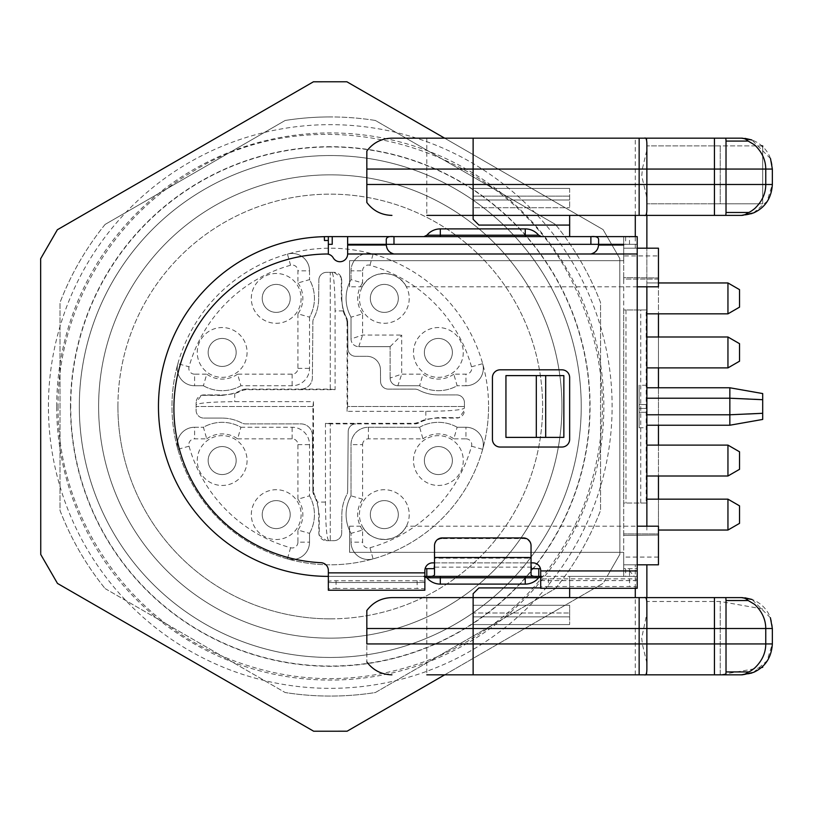 <?xml version="1.0" encoding="UTF-8"?>
<svg xmlns="http://www.w3.org/2000/svg" width="813" height="813" viewBox="0 0 813 813"><rect width="100%" height="100%" fill="white"/><g stroke="black" fill="none" stroke-linecap="round" stroke-linejoin="round"><path stroke-width="0.61" stroke-dasharray="4.07 3.05" d="M98.617 406.5A231.654 231.654 0 0 1 446.103 205.882A231.654 231.654 0 0 1 446.103 607.118A231.654 231.654 0 0 1 98.617 406.5A231.654 231.654 0 0 1 330.271 174.846A231.654 231.654 0 0 1 561.925 406.5A231.654 231.654 0 0 1 330.271 638.154A231.654 231.654 0 0 1 98.617 406.5M328.34 582.484L328.34 581.437A7.724 0.671 0 0 1 336.064 580.767L417.14 580.767A7.724 0.671 0 0 1 424.864 581.437L424.864 582.484L328.34 582.515L328.34 576.387L607.138 576.387L619.892 554.283L603.185 583.246L607.138 576.387L623.703 576.387L623.703 503.023L646.203 503.023L646.203 309.977L623.703 309.977L623.703 503.023L623.703 236.613L393.045 236.613M444.62 138.169L603.063 229.571L619.791 258.524L619.892 554.283L619.791 258.524L607.138 236.613L603.063 229.571L346.877 81.778L313.442 81.788L57.357 229.754L40.65 258.717L40.752 554.476L57.479 583.429L313.666 731.222L347.1 731.212L603.185 583.246L444.67 674.831M637.219 580.553L540.696 580.553L540.696 579.506A7.724 0.671 0 0 1 548.419 578.836L629.496 578.836A7.724 0.671 0 0 1 637.219 579.506L637.219 236.613L623.703 236.613L623.703 260.658L623.703 236.613L623.703 255.922L658.449 255.922L658.449 279.093L623.703 279.093L623.703 309.977L646.203 309.977M658.449 499.162L658.449 564.801L658.449 533.907L623.703 533.907L658.449 533.907L658.449 279.093L623.703 279.093L623.703 277.629L658.449 277.934L623.703 277.629L623.703 255.922M646.203 503.023L623.703 503.023L623.703 535.371L658.449 535.066L623.703 535.371L623.703 564.801L658.449 564.801L646.874 564.801L646.874 674.831L646.874 597.616L741.466 597.616A30.884 30.884 0 0 1 772.35 628.5L772.35 643.947A30.884 30.884 0 0 1 741.466 674.831L646.874 674.831L646.874 597.616L391.927 597.616M569.649 588.307L569.649 576.387L623.703 576.387L623.703 568.663L637.219 568.663L623.703 568.663L623.703 576.376L625.634 576.387L625.634 568.663L623.703 568.653L623.703 576.387L623.703 564.801L637.219 564.801M324.448 240.526L326.013 240.496M326.267 240.496L328.34 240.475L328.34 254.215A7.724 7.724 0 0 0 326.46 254.002A154.44 154.44 0 0 0 173.931 405.687A154.44 154.44 0 0 0 320.983 562.698A7.724 7.724 0 0 1 328.34 570.411L328.34 576.387L424.864 576.387L424.864 582.515L328.34 582.515M505.94 375.616L563.856 375.616L563.856 437.384L505.94 437.384M569.649 377.547L569.649 439.315A7.724 7.724 0 0 1 561.925 447.038L500.158 447.038A7.724 7.724 0 0 1 492.434 439.315L492.434 377.547A7.724 7.724 0 0 1 500.158 369.824L561.925 369.824A7.724 7.724 0 0 1 569.649 377.547M729.85 387.771L729.85 398.218L646.874 398.218L646.874 387.771L646.874 425.229L646.874 398.218M748.377 413.98L729.85 414.782L729.85 398.218L732.94 398.35M729.85 425.229L729.85 414.782L646.874 414.782M759.881 399.559L762.696 399.701L762.696 419.437M748.336 399.02L754.118 399.285M762.696 393.563L762.696 399.701M658.449 530.046L727.95 530.046L727.95 499.162L727.95 530.046L727.95 499.162L646.874 499.162L646.874 530.046L646.874 499.162M727.95 530.046L739.535 523.359L739.535 505.849L739.535 523.359L739.535 505.849L727.95 499.162M646.874 476.001L727.95 476.001L727.95 445.107L727.95 476.001L727.95 445.107L646.874 445.107L646.874 476.001L646.874 445.107M727.95 476.001L739.535 469.314L739.535 451.794L739.535 469.314L739.535 451.794L727.95 445.107M646.874 367.893L727.95 367.893L727.95 336.999L727.95 367.893L727.95 336.999L646.874 336.999L646.874 367.893L646.874 336.999M727.95 367.893L739.535 361.206L739.535 343.686L739.535 361.206L739.535 343.686L727.95 336.999M646.874 313.838L727.95 313.838L727.95 282.954L727.95 313.838L727.95 282.954L646.874 282.954L646.874 313.838L646.874 282.954L646.874 313.838L646.874 282.954L658.449 282.954M727.95 313.838L739.535 307.151L739.535 289.641L739.535 307.151L739.535 289.641L727.95 282.954M569.649 215.384L473.125 215.384L569.649 215.384L569.649 236.613L623.703 236.613L569.649 236.613M646.874 408.431L646.874 412.293L646.874 408.431L639.15 408.431L639.15 404.569L639.15 412.293L639.15 408.431L646.874 408.431L639.15 408.431M761.344 667.585L720.227 674.831L720.227 601.478L720.227 674.831L426.795 674.831L646.874 674.831L646.874 662.951L646.874 674.831L473.125 674.831L473.125 597.616L473.125 628.5L366.836 628.5L366.836 610.543L366.836 661.914L366.836 643.947L473.125 643.947L473.125 628.5M646.874 385.26L646.874 427.74L646.874 385.26L639.15 385.26L639.15 427.74L639.15 385.26M658.449 564.801L658.449 526.194L646.874 526.194L646.874 248.199L646.874 286.806L658.449 286.806L658.449 248.199L623.703 248.199L646.874 248.199L646.874 138.169L646.874 150.049L642.514 168.24L641.721 176.035L646.345 195.252L646.874 203.799L646.874 150.049M646.874 199.642L646.874 215.384L473.125 215.384L473.125 169.053L366.836 169.053L366.836 202.457L366.836 184.5L473.125 184.5M646.874 404.569L639.15 404.569L646.874 404.569M646.874 412.293L639.15 412.293L646.874 412.293M635.288 588.307L635.288 564.801L646.874 564.801L623.703 564.801L623.703 576.387L569.649 576.387L569.649 597.616M569.649 225.089L478.918 225.089L473.125 219.297L473.125 169.053M426.795 597.616L426.795 674.831L473.125 674.831L473.125 593.703L478.918 587.911L540.696 587.911M770.399 617.728L751.984 599.466M646.874 602.961L646.874 669.485M473.125 597.616L473.125 643.947M473.125 616.864L473.125 624.587L473.125 613.002L473.125 616.864L569.649 616.864L569.649 605.279L569.649 624.587L569.649 616.864L473.125 616.864M473.125 613.002L473.125 605.279L473.125 613.002L569.649 613.002L473.125 613.002M753.458 672.402L767.015 660.867L772.35 643.947M473.125 605.279L569.649 605.279L473.125 605.279M569.649 188.413L569.649 207.722L569.649 188.413L473.125 188.413L473.125 196.136L473.125 188.413L569.649 188.413M473.125 196.136L473.125 207.722L569.649 207.722L473.125 207.722L473.125 196.136L569.649 196.136L473.125 196.136M646.874 138.169L741.466 138.169A30.884 30.884 0 0 1 772.35 169.053L772.35 184.5A30.884 30.884 0 0 1 741.466 215.384L646.874 215.384L646.874 138.169L391.927 138.169M770.511 158.586L751.944 139.999M753.488 212.935L767.025 201.4L772.35 184.5M426.795 138.169L426.795 215.384L473.125 215.384L426.795 215.384L473.125 215.384L473.125 138.169L473.125 215.384M646.874 143.515L646.874 210.039M762.696 146.828L762.696 203.799L720.227 203.799L762.696 203.799L762.696 145.883L646.874 145.883L720.227 145.883L720.227 203.799L646.874 203.799L720.227 203.799L720.227 145.883L761.618 145.883M762.696 667.351L762.696 666.375M646.874 662.951L642.514 644.76L641.691 638.154L646.874 613.358M473.125 624.587L569.649 624.587L473.125 624.587M658.449 255.922L658.449 313.838M658.449 336.999L658.449 367.893M658.449 387.771L658.449 425.229M658.449 445.107L658.449 476.001M440.311 576.387L541.631 576.387L440.311 576.387L440.311 577.789L538.653 577.789M440.311 236.613L541.631 236.613L440.311 236.613L440.311 228.9M623.703 576.387L637.219 576.387L629.496 576.387L637.219 576.387L634.313 576.387L629.496 570.929L629.496 568.663L629.496 576.387L623.703 576.387L629.496 576.387L629.496 568.663L629.496 576.387M637.219 568.663L637.219 576.387L637.219 568.663M442.242 538.592A7.724 7.693 180 0 0 434.518 546.285L434.518 558.165L531.041 558.165L531.041 546.285A7.724 7.693 180 0 0 523.318 538.592L442.242 538.592L442.242 537.921M434.518 546.285L434.518 545.614M531.041 546.285L531.041 545.614M531.041 558.165L531.041 574.567M434.518 558.165L434.518 574.567M434.101 568.663L426.795 568.663M424.864 576.387L424.864 570.594A7.724 7.724 0 0 1 432.587 562.87L532.972 562.87A7.724 7.724 0 0 1 540.696 570.594L540.696 576.387L634.313 576.387M332.202 244.337L332.222 236.613L332.202 244.337L328.34 244.337M347.629 236.613L347.629 244.337L386.277 244.337L386.256 240.028M336.064 588.46L417.14 588.46A7.724 0.671 180 0 1 424.864 589.13L424.864 590.177L328.34 590.177L328.34 589.13A7.724 0.671 180 0 1 336.064 588.46L336.064 580.767M328.34 581.437L328.34 589.13M548.419 586.529L629.496 586.529A7.724 0.671 180 0 1 637.219 587.199L637.219 588.246L540.696 588.246L540.696 587.199A7.724 0.671 180 0 1 548.419 586.529L548.419 578.836M540.696 579.506L540.696 587.199M540.696 580.553L540.696 576.387M637.219 579.506L637.219 587.199M434.518 562.87L531.041 562.87M424.864 581.437L424.864 589.13M637.219 244.337L623.703 244.337L637.219 244.337L629.496 244.337L637.219 244.337L637.219 236.613L629.496 236.613L637.219 236.613L637.219 244.337M598.612 243.646L598.581 244.337L629.496 244.337L623.703 244.337L625.634 244.337L625.634 236.613L623.703 236.624L629.496 236.613L623.703 236.613M598.612 244.337L386.256 244.337L386.256 243.646M386.348 245.028C386.642 250.119 389.193 253.107 393.98 253.991L590.888 253.991C595.685 253.087 598.236 250.099 598.52 245.028M347.649 245.028L347.649 253.991A7.724 7.724 0 0 1 333.239 257.863A7.724 7.724 0 0 0 328.34 254.215M347.649 236.613L328.31 236.613M324.357 236.664A169.887 169.887 0 0 0 158.474 408.492A169.887 169.887 0 0 0 328.34 576.387M70.467 406.5A259.804 259.804 0 0 0 330.271 666.304A259.804 259.804 0 0 0 590.075 406.5A259.804 259.804 0 0 0 330.271 146.696A259.804 259.804 0 0 0 70.467 406.5M48.424 406.602A281.847 281.847 0 0 1 471.113 162.366A281.847 281.847 0 0 1 471.276 650.542A281.847 281.847 0 0 1 48.424 406.602M56.697 406.591A273.575 273.575 0 0 1 466.977 169.531A273.575 273.575 0 0 1 467.14 643.378A273.575 273.575 0 0 1 56.697 406.591M637.219 286.806L406.368 286.806A24.898 24.898 0 0 0 362.283 286.806L349.58 286.806L349.58 260.658L349.58 286.806M349.58 260.658L623.703 260.658L349.58 260.658M658.449 248.199L637.219 248.199M635.288 564.801L623.703 564.801L623.703 552.342L349.58 552.342L349.58 526.194L349.58 552.342L623.703 552.342L623.703 568.663M406.368 286.806C398.248 269.347 370.454 269.276 362.283 286.806M349.58 526.194L362.283 526.194C370.403 543.653 398.197 543.724 406.368 526.194L637.219 526.194M623.703 245.028L623.703 244.337M531.458 568.663L538.765 568.663M531.458 567.118L434.101 567.118M362.283 526.194A24.898 24.898 0 0 0 406.368 526.194M117.915 406.5A212.356 212.356 0 0 0 330.271 618.856A212.356 212.356 0 0 0 542.627 406.5A212.356 212.356 0 0 0 330.271 194.144A212.356 212.356 0 0 0 117.915 406.5M488.572 406.5A158.301 158.301 0 0 1 330.271 564.801A158.301 158.301 0 0 1 171.97 406.5A158.301 158.301 0 0 1 330.271 248.199A158.301 158.301 0 0 1 488.572 406.5M105.111 224.418A289.57 289.57 0 0 0 60.01 302.538A289.57 289.57 0 0 1 105.111 224.418L285.17 120.466A289.57 289.57 0 0 1 330.271 116.93A289.57 289.57 0 0 0 285.17 120.466L105.111 224.418M60.01 510.462A289.57 289.57 0 0 0 105.111 588.582A289.57 289.57 0 0 1 60.01 510.462L60.01 302.538L60.01 510.462M555.431 588.582A289.57 289.57 0 0 0 600.543 510.462A289.57 289.57 0 0 1 555.431 588.582L375.372 692.534A289.57 289.57 0 0 1 285.17 692.534A289.57 289.57 0 0 0 375.372 692.534L555.431 588.582M600.543 302.538A289.57 289.57 0 0 0 555.431 224.418A289.57 289.57 0 0 1 600.543 302.538L600.543 510.462L600.543 302.538M375.372 120.466A289.57 289.57 0 0 0 330.271 116.93A289.57 289.57 0 0 1 375.372 120.466L555.431 224.418L375.372 120.466M105.111 588.582L285.17 692.534L105.111 588.582M330.271 155.537A250.963 250.963 0 0 1 547.606 531.976A250.963 250.963 0 0 1 112.936 531.976A250.963 250.963 0 0 1 330.271 155.537A250.963 250.963 0 0 1 581.234 406.5A250.963 250.963 0 0 1 330.271 657.463A250.963 250.963 0 0 0 547.606 281.024A250.963 250.963 0 0 0 112.936 281.024A250.963 250.963 0 0 0 330.271 657.463A250.963 250.963 0 0 1 79.308 406.5A250.963 250.963 0 0 1 330.271 155.537A250.963 250.963 0 0 1 581.234 406.5A250.963 250.963 0 0 1 330.271 657.463A250.963 250.963 0 0 1 79.308 406.5A250.963 250.963 0 0 1 330.271 155.537M330.271 618.856A212.356 212.356 0 0 1 146.37 300.322A212.356 212.356 0 0 1 514.172 300.322A212.356 212.356 0 0 1 330.271 618.856M330.271 638.154A231.654 231.654 0 0 0 530.889 290.668A231.654 231.654 0 0 0 129.653 290.668A231.654 231.654 0 0 0 330.271 638.154M290.211 298.391A13.994 13.994 0 0 1 269.225 310.515A13.994 13.994 0 0 1 269.225 286.278A13.994 13.994 0 0 1 290.211 298.391A13.994 13.994 0 0 1 269.225 310.515A13.994 13.994 0 0 1 269.225 286.278A13.994 13.994 0 0 1 290.211 298.391M236.166 352.446A13.994 13.994 0 0 1 215.171 364.57A13.994 13.994 0 0 1 215.171 340.322A13.994 13.994 0 0 1 236.166 352.446A13.994 13.994 0 0 1 215.171 364.57A13.994 13.994 0 0 1 215.171 340.322A13.994 13.994 0 0 1 236.166 352.446M452.374 352.446A13.994 13.994 0 0 1 431.378 364.57A13.994 13.994 0 0 1 431.378 340.322A13.994 13.994 0 0 1 452.374 352.446A13.994 13.994 0 0 1 431.378 364.57A13.994 13.994 0 0 1 431.378 340.322A13.994 13.994 0 0 1 452.374 352.446M398.319 298.391A13.994 13.994 0 0 1 377.323 310.515A13.994 13.994 0 0 1 377.323 286.278A13.994 13.994 0 0 1 398.319 298.391A13.994 13.994 0 0 1 377.323 310.515A13.994 13.994 0 0 1 377.323 286.278A13.994 13.994 0 0 1 398.319 298.391M398.319 514.609A13.994 13.994 0 0 1 377.323 526.722A13.994 13.994 0 0 1 377.323 502.485A13.994 13.994 0 0 1 398.319 514.609A13.994 13.994 0 0 1 377.323 526.722A13.994 13.994 0 0 1 377.323 502.485A13.994 13.994 0 0 1 398.319 514.609M452.374 460.554A13.994 13.994 0 0 1 431.378 472.678A13.994 13.994 0 0 1 431.378 448.43A13.994 13.994 0 0 1 452.374 460.554A13.994 13.994 0 0 1 431.378 472.678A13.994 13.994 0 0 1 431.378 448.43A13.994 13.994 0 0 1 452.374 460.554M236.166 460.554A13.994 13.994 0 0 1 215.171 472.678A13.994 13.994 0 0 1 215.171 448.43A13.994 13.994 0 0 1 236.166 460.554A13.994 13.994 0 0 1 215.171 472.678A13.994 13.994 0 0 1 215.171 448.43A13.994 13.994 0 0 1 236.166 460.554M290.211 514.609A13.994 13.994 0 0 1 269.225 526.722A13.994 13.994 0 0 1 269.225 502.485A13.994 13.994 0 0 1 290.211 514.609A13.994 13.994 0 0 1 269.225 526.722A13.994 13.994 0 0 1 269.225 502.485A13.994 13.994 0 0 1 290.211 514.609M301.125 298.391A24.898 24.898 0 0 1 263.768 319.956A24.898 24.898 0 0 1 263.768 276.827A24.898 24.898 0 0 1 301.125 298.391A24.898 24.898 0 0 1 263.768 319.956A24.898 24.898 0 0 1 263.768 276.827A24.898 24.898 0 0 1 301.125 298.391M247.071 352.446A24.898 24.898 0 0 1 209.713 374.01A24.898 24.898 0 0 1 209.713 330.881A24.898 24.898 0 0 1 247.071 352.446A24.898 24.898 0 0 1 209.713 374.01A24.898 24.898 0 0 1 209.713 330.881A24.898 24.898 0 0 1 247.071 352.446M463.278 352.446A24.898 24.898 0 0 1 425.931 374.01A24.898 24.898 0 0 1 425.931 330.881A24.898 24.898 0 0 1 463.278 352.446A24.898 24.898 0 0 1 425.931 374.01A24.898 24.898 0 0 1 425.931 330.881A24.898 24.898 0 0 1 463.278 352.446M409.224 298.391A24.898 24.898 0 0 1 371.876 319.956A24.898 24.898 0 0 1 371.876 276.827A24.898 24.898 0 0 1 409.224 298.391A24.898 24.898 0 0 1 371.876 319.956A24.898 24.898 0 0 1 371.876 276.827A24.898 24.898 0 0 1 409.224 298.391M409.224 514.609A24.898 24.898 0 0 1 371.876 536.174A24.898 24.898 0 0 1 371.876 493.044A24.898 24.898 0 0 1 409.224 514.609A24.898 24.898 0 0 1 371.876 536.174A24.898 24.898 0 0 1 371.876 493.044A24.898 24.898 0 0 1 409.224 514.609M463.278 460.554A24.898 24.898 0 0 1 425.931 482.119A24.898 24.898 0 0 1 425.931 438.99A24.898 24.898 0 0 1 463.278 460.554A24.898 24.898 0 0 1 425.931 482.119A24.898 24.898 0 0 1 425.931 438.99A24.898 24.898 0 0 1 463.278 460.554M247.071 460.554A24.898 24.898 0 0 1 209.713 482.119A24.898 24.898 0 0 1 209.713 438.99A24.898 24.898 0 0 1 247.071 460.554A24.898 24.898 0 0 1 209.713 482.119A24.898 24.898 0 0 1 209.713 438.99A24.898 24.898 0 0 1 247.071 460.554M301.125 514.609A24.898 24.898 0 0 1 263.768 536.174A24.898 24.898 0 0 1 263.768 493.044A24.898 24.898 0 0 1 301.125 514.609A24.898 24.898 0 0 1 263.768 536.174A24.898 24.898 0 0 1 263.768 493.044A24.898 24.898 0 0 1 301.125 514.609M347.649 406.5L347.649 321.796L347.09 321.938L347.09 411.327L347.598 406.5L464.436 406.5L347.598 406.5M313.452 491.062L313.452 401.673L234.713 401.673C211.309 401.866 198.443 402.933 196.106 404.884L196.106 406.5L312.944 406.5L312.893 491.204L313.452 491.062L314.336 494.65A43.028 43.028 0 0 1 317.375 502.058L319.224 514.609L319.255 535.432L326.572 540.665L330.271 540.665L330.271 423.827L330.271 540.665L333.97 540.665A7.724 7.724 0 0 0 341.694 533.013A7.724 7.724 0 0 1 333.97 540.665L326.572 540.665A7.724 7.724 0 0 1 318.848 533.013L318.686 514.609A42.469 42.469 0 0 0 313.767 494.761L312.893 491.204M347.09 321.938L346.206 318.35A43.028 43.028 0 0 1 343.167 310.942L341.318 298.391L341.287 277.568L333.97 272.335L331.887 272.335C333.838 274.662 334.905 287.538 335.098 310.942L335.098 389.681L245.536 389.681L241.949 390.565A43.028 43.028 0 0 1 234.713 393.553L221.99 395.453L221.99 394.915L203.829 394.915A7.724 7.724 0 0 0 196.106 402.638L196.106 404.884M464.436 408.116L464.436 402.638A7.724 7.724 0 0 0 456.713 394.915L438.38 394.915A42.469 42.469 0 0 1 418.573 390.016A7.724 7.724 0 0 0 414.976 389.122L388.289 389.122A7.724 7.724 0 0 1 380.565 381.47L380.464 369.824A13.516 13.516 0 0 0 366.948 356.307L355.627 356.307A7.724 7.724 0 0 1 347.913 348.655L347.669 321.785L347.913 348.655A7.724 7.724 0 0 0 355.627 356.307L366.948 356.307A13.516 13.516 0 0 1 380.464 369.824L380.565 381.47A7.724 7.724 0 0 0 388.289 389.122L414.976 389.122A7.724 7.724 0 0 1 418.573 390.016A42.469 42.469 0 0 0 438.38 394.915L456.713 394.915A7.724 7.724 0 0 1 464.436 402.638L464.436 408.116C462.109 410.067 449.233 411.134 425.829 411.327L347.09 411.327M328.655 540.665C326.714 538.338 325.637 525.462 325.444 502.058L325.444 423.319L414.833 423.319L418.421 422.435A43.028 43.028 0 0 1 425.829 419.396L438.38 417.547L459.142 417.689L464.436 410.362A7.724 7.724 0 0 1 456.713 418.085L459.142 417.689M312.944 406.5L313.452 401.673M312.893 406.5L196.106 406.5L196.106 410.362A7.724 7.724 0 0 0 203.829 418.085A7.724 7.724 0 0 1 196.106 410.362L196.106 402.638L201.4 395.311L221.99 395.453M201.4 395.311L221.99 394.915A42.469 42.469 0 0 0 241.796 390.016A42.469 42.469 0 0 1 221.99 394.915L203.829 394.915M245.394 389.122A7.724 7.724 0 0 0 241.796 390.016L245.394 389.122L330.271 389.122L330.271 272.335L326.572 272.335A7.724 7.724 0 0 0 318.848 279.987A7.724 7.724 0 0 1 326.572 272.335L333.97 272.335A7.724 7.724 0 0 1 341.694 279.987L341.856 298.391A42.469 42.469 0 0 0 346.775 318.239L347.649 321.796A7.724 7.724 0 0 0 346.775 318.239A7.724 7.724 0 0 1 347.669 321.785M331.887 272.335L330.271 272.335L330.271 389.122M330.271 389.173L335.098 389.681M318.686 298.391A42.469 42.469 0 0 1 313.767 318.239A7.724 7.724 0 0 0 312.873 321.785A7.724 7.724 0 0 1 313.767 318.239A42.469 42.469 0 0 0 318.686 298.391L318.848 279.987L318.686 298.391M300.8 389.122A11.585 11.585 0 0 0 312.385 377.649L312.873 321.785L312.385 377.649A11.585 11.585 0 0 1 300.8 389.122M341.287 277.568L341.694 279.987M438.38 417.547L438.38 418.085A42.469 42.469 0 0 0 418.573 422.984L414.976 423.878L330.271 423.878M330.271 423.827L325.444 423.319M341.856 514.609A42.469 42.469 0 0 1 346.775 494.761A7.724 7.724 0 0 0 347.669 491.215A7.724 7.724 0 0 1 346.775 494.761A42.469 42.469 0 0 0 341.856 514.609L341.694 533.013L341.856 514.609M355.921 423.878A7.724 7.724 0 0 0 348.198 431.53L347.669 491.215L348.198 431.53A7.724 7.724 0 0 1 355.921 423.878M319.255 535.432L318.848 533.013M312.873 491.215A7.724 7.724 0 0 0 313.767 494.761A7.724 7.724 0 0 1 312.873 491.215L312.385 435.351A11.585 11.585 0 0 0 300.8 423.878L245.394 423.878A7.724 7.724 0 0 1 241.796 422.984A42.469 42.469 0 0 0 221.99 418.085A42.469 42.469 0 0 1 241.796 422.984A7.724 7.724 0 0 0 245.394 423.878L300.8 423.878A11.585 11.585 0 0 1 312.385 435.351L312.873 491.215M221.99 418.085L203.829 418.085L221.99 418.085M465.94 438.837A5.793 5.793 0 0 1 471.52 446.195A146.716 146.716 0 0 1 369.966 547.749A5.793 5.793 0 0 1 362.608 542.169L362.608 530.035L351.023 533.369A38.221 38.221 0 0 1 351.023 495.839L351.023 444.63A17.378 17.378 0 0 1 368.401 427.252L419.61 427.252A38.221 38.221 0 0 1 457.14 427.252L465.94 427.252A17.378 17.378 0 0 1 482.668 449.325A17.378 17.378 0 0 0 465.94 427.252L457.14 427.252L453.806 438.837L465.94 438.837L465.94 427.252M362.608 444.63A5.793 5.793 0 0 1 368.401 438.837L422.953 438.837L419.61 427.252L368.401 427.252A17.378 17.378 0 0 0 351.023 444.63L351.023 495.839L362.608 499.182L362.608 444.63L351.023 444.63M362.608 270.831A5.793 5.793 0 0 1 369.966 265.251A146.716 146.716 0 0 1 471.52 366.805A5.793 5.793 0 0 1 465.94 374.163L453.806 374.163L457.14 385.748A38.221 38.221 0 0 1 419.61 385.748L397.842 385.748L401.703 374.163L401.703 335.068L390.118 346.653L358.746 346.653L362.608 335.068L362.608 313.818L351.023 317.161A38.221 38.221 0 0 1 351.023 279.631L351.023 270.831A17.378 17.378 0 0 1 373.096 254.103A17.378 17.378 0 0 0 351.023 270.831L351.023 279.631L362.608 282.965L362.608 270.831L351.023 270.831M465.94 385.748L457.14 385.748L465.94 385.748A17.378 17.378 0 0 0 482.668 363.675A17.378 17.378 0 0 1 465.94 385.748L465.94 374.163M453.806 374.163A26.636 26.636 0 0 1 422.953 374.163L419.61 385.748A38.221 38.221 0 0 0 457.14 385.748M390.118 378.025L390.118 346.653L390.118 378.025A7.724 7.724 0 0 0 397.842 385.748A7.724 7.724 0 0 1 390.118 378.025L401.703 374.163L422.953 374.163M351.023 338.93L351.023 317.161L351.023 338.93A7.724 7.724 0 0 0 358.746 346.653A7.724 7.724 0 0 1 351.023 338.93L362.608 335.068L401.703 335.068M194.602 374.163A5.793 5.793 0 0 1 189.033 366.805A146.716 146.716 0 0 1 290.576 265.251A5.793 5.793 0 0 1 297.934 270.831L297.934 282.965L309.519 279.631A38.221 38.221 0 0 1 309.519 317.161L309.519 368.37A17.378 17.378 0 0 1 292.141 385.748L240.933 385.748A38.221 38.221 0 0 1 203.402 385.748L194.602 385.748A17.378 17.378 0 0 1 177.874 363.675A17.378 17.378 0 0 0 194.602 385.748L203.402 385.748L206.736 374.163L194.602 374.163L194.602 385.748M309.519 270.831L309.519 279.631L309.519 270.831A17.378 17.378 0 0 0 287.446 254.103A17.378 17.378 0 0 1 309.519 270.831L297.934 270.831M297.934 282.965A26.636 26.636 0 0 1 297.934 313.818L309.519 317.161A38.221 38.221 0 0 0 309.519 279.631M297.934 313.818L297.934 368.37A5.793 5.793 0 0 1 292.141 374.163L237.599 374.163L240.933 385.748L292.141 385.748A17.378 17.378 0 0 0 309.519 368.37L309.519 317.161M297.934 542.169A5.793 5.793 0 0 1 290.576 547.749A146.716 146.716 0 0 1 189.033 446.195A5.793 5.793 0 0 1 194.602 438.837L206.736 438.837L203.402 427.252A38.221 38.221 0 0 1 240.933 427.252L292.141 427.252A17.378 17.378 0 0 1 309.519 444.63L309.519 495.839A38.221 38.221 0 0 1 309.519 533.369L309.519 542.169A17.378 17.378 0 0 1 287.446 558.897A17.378 17.378 0 0 0 309.519 542.169L309.519 533.369L297.934 530.035L297.934 542.169L309.519 542.169M194.602 427.252L203.402 427.252L194.602 427.252A17.378 17.378 0 0 0 177.874 449.325A17.378 17.378 0 0 1 194.602 427.252L194.602 438.837M206.736 438.837A26.636 26.636 0 0 1 237.599 438.837L240.933 427.252A38.221 38.221 0 0 0 203.402 427.252M237.599 438.837L292.141 438.837A5.793 5.793 0 0 1 297.934 444.63L297.934 499.182L309.519 495.839L309.519 444.63A17.378 17.378 0 0 0 292.141 427.252L240.933 427.252M351.023 542.169L351.023 533.369L351.023 542.169A17.378 17.378 0 0 0 373.096 558.897A17.378 17.378 0 0 1 351.023 542.169L362.608 542.169M414.976 423.878A7.724 7.724 0 0 0 418.573 422.984A42.469 42.469 0 0 1 438.38 418.085L456.713 418.085M419.61 427.252A38.221 38.221 0 0 1 457.14 427.252M397.842 385.748L419.61 385.748M358.746 346.653L390.118 346.653M351.023 317.161A38.221 38.221 0 0 1 351.023 279.631M240.933 385.748A38.221 38.221 0 0 1 203.402 385.748M309.519 495.839A38.221 38.221 0 0 1 309.519 533.369M351.023 533.369A38.221 38.221 0 0 1 351.023 495.839M177.874 363.675A158.301 158.301 0 0 1 482.668 363.675A158.301 158.301 0 0 1 287.446 558.897A158.301 158.301 0 0 1 177.874 363.675L189.033 366.805M473.125 199.998L569.649 199.998L473.125 199.998M635.288 248.199L635.288 236.613M635.288 215.384L635.288 138.169M635.288 674.831L635.288 597.616M625.969 309.977L625.969 503.023M640.746 503.023L640.746 309.977M525.249 584.1L525.249 576.387M440.311 584.1L440.311 577.789L426.906 577.789M538.653 235.211L525.249 235.211L525.249 228.9M525.249 236.613L525.249 235.211L426.906 235.211M523.318 538.592L523.318 537.921M417.14 580.767L417.14 588.46M629.496 578.836L629.496 586.529M637.219 570.929L629.496 570.929M637.219 253.991L623.703 253.991M629.496 244.337L629.496 236.613M658.449 557.078L623.703 557.078M330.271 146.95A259.55 259.55 0 0 0 105.497 536.275A259.55 259.55 0 0 0 555.045 536.275A259.55 259.55 0 0 0 330.271 146.95M234.713 393.553L234.713 401.673M343.167 310.942L335.098 310.942M425.829 411.327L425.829 419.396M325.444 502.058L317.375 502.058M341.318 298.391L341.856 298.391A42.469 42.469 0 0 0 346.755 318.198M319.224 514.609L318.686 514.609A42.469 42.469 0 0 0 313.788 494.802M368.401 438.837L368.401 427.252M422.953 438.837A26.636 26.636 0 0 1 453.806 438.837M362.608 313.818A26.636 26.636 0 0 1 362.608 282.965M297.934 368.37L309.519 368.37M292.141 374.163L292.141 385.748M237.599 374.163A26.636 26.636 0 0 1 206.736 374.163M292.141 438.837L292.141 427.252M297.934 444.63L309.519 444.63M297.934 499.182A26.636 26.636 0 0 1 297.934 530.035M362.608 530.035A26.636 26.636 0 0 1 362.608 499.182M290.576 265.251L287.446 254.103M369.966 265.251L373.096 254.103M471.52 366.805L482.668 363.675M471.52 446.195L482.668 449.325M369.966 547.749L373.096 558.897M290.576 547.749L287.446 558.897M189.033 446.195L177.874 449.325M639.15 427.74L646.874 427.74M762.696 608.967L720.227 601.478L646.874 601.478M424.864 576.498L423.929 576.387M540.696 576.498L541.631 576.387M637.219 580.584L540.696 580.584M58.079 406.5C56.92 509.71 120.497 609.892 214.378 652.788C288.534 686.04 363.208 687.219 438.37 656.315C506.499 625.634 554.832 575.756 583.358 506.702C611.884 430.595 608.368 356.003 572.799 282.924C507.698 145.761 320.17 91.28 191.716 172.214C109.989 219.571 57.245 312.04 58.079 406.5"/><path stroke-width="1.22" d="M328.31 236.613A169.887 169.887 0 0 0 324.357 236.664L324.448 240.526A166.025 166.025 0 0 1 328.34 240.475L328.34 244.337L332.222 244.337L332.222 236.613L328.34 236.613L328.34 240.475M328.34 236.613L324.357 236.664A169.887 169.887 0 0 0 158.474 408.492A169.887 169.887 0 0 0 328.34 576.387M536.316 375.616L505.94 375.616L505.94 437.384L536.316 437.384L536.316 375.616L563.856 375.616L563.856 437.384L536.316 437.384M646.874 414.782L729.85 414.782L762.696 413.299L762.696 419.437L729.85 425.229L729.85 398.218L646.874 398.218M748.377 413.98L762.696 413.299L762.696 399.701L729.85 398.218L729.85 387.771L646.874 387.771M732.94 398.35L748.336 399.02M754.118 399.285L759.881 399.559M762.696 399.701L762.696 393.563L729.85 387.771M646.874 499.162L727.95 499.162L727.95 530.046L658.449 530.046M727.95 499.162L739.535 505.849L739.535 523.359L727.95 530.046M658.449 282.954L727.95 282.954L727.95 313.838L646.874 313.838M727.95 282.954L739.535 289.641L739.535 307.151L727.95 313.838M646.874 336.999L727.95 336.999L727.95 367.893L646.874 367.893M727.95 336.999L739.535 343.686L739.535 361.206L727.95 367.893M646.874 445.107L727.95 445.107L727.95 476.001L646.874 476.001M727.95 445.107L739.535 451.794L739.535 469.314L727.95 476.001M569.649 236.613L569.649 215.384M646.874 215.384L646.874 248.199L658.449 248.199L658.449 286.806L646.874 286.806L646.874 526.194L658.449 526.194L658.449 564.801L646.874 564.801L646.874 597.616M569.649 597.616L569.649 588.307M569.649 225.089L478.918 225.089L473.125 219.297L473.125 215.384L426.795 215.384M540.696 587.911L478.918 587.911L473.125 593.703L473.125 597.616L741.466 597.616L751.984 599.466L744.932 597.809M366.836 610.502C373.126 602.169 381.49 597.88 391.927 597.616L473.125 597.616L473.125 628.5L646.874 628.5L646.874 602.961C646.721 598.673 645.918 596.894 644.445 597.616M726.019 600.522L726.019 628.5L765.755 628.5C765.704 619.496 762.005 611.457 754.667 604.394L748.163 600.522L726.019 600.522L725.846 597.616M714.434 597.616L714.434 628.5L726.019 628.5L726.019 671.934L748.163 671.934C748.875 672.168 751.039 670.888 754.647 668.073C762.055 661.01 765.755 652.961 765.755 643.947L765.755 628.5L772.35 628.5L770.399 617.728L772.35 628.5L772.35 643.947C771.446 657.666 765.135 667.168 753.397 672.432M639.15 597.616L639.15 643.947L646.874 643.947L646.874 669.485C646.752 673.733 645.939 675.512 644.445 674.831L741.466 674.831L753.458 672.402M644.445 674.831L426.795 674.831M725.846 674.831L726.019 671.934M772.35 643.947L714.434 643.947L714.434 628.5L646.874 628.5L646.874 643.947L714.434 643.947L714.434 674.831M366.836 643.947L366.836 610.543L366.836 628.5L473.125 628.5L473.125 643.947L366.836 643.947M366.836 151.045C373.126 142.722 381.49 138.423 391.927 138.169L741.466 138.169L751.944 139.999L744.911 138.362M726.019 141.066L726.019 169.053L765.755 169.053C765.704 160.029 761.994 151.99 754.647 144.927L748.163 141.066L726.019 141.066L725.846 138.169M714.434 138.169L714.434 215.384L741.466 215.384L753.488 212.935M644.445 138.169C645.918 137.438 646.721 139.216 646.874 143.515L646.874 169.053L726.019 169.053L726.019 212.478L748.163 212.478C748.885 212.721 751.049 211.431 754.667 208.606C762.055 201.543 765.755 193.504 765.755 184.5L765.755 169.053L772.35 169.053L770.511 158.586L772.35 169.053L772.35 184.5C771.456 198.199 765.145 207.691 753.438 212.965M639.15 138.169L639.15 184.5L366.836 184.5L366.836 202.457L366.836 169.053L646.874 169.053L646.874 210.039C646.752 214.276 645.939 216.065 644.445 215.384L714.434 215.384M644.445 215.384L473.125 215.384L473.125 138.169M725.846 215.384L726.019 212.478M366.836 169.053L366.836 151.086L366.836 169.053M761.618 145.883L762.696 145.883L762.696 146.828M762.696 666.375L762.696 667.351L761.344 667.585M658.449 313.838L658.449 336.999M658.449 367.893L658.449 387.771M658.449 425.229L658.449 445.107M658.449 476.001L658.449 499.162M523.318 537.921L442.242 537.921A7.724 7.693 0 0 0 434.518 545.614L434.518 574.567C434.172 576.153 431.601 576.763 426.795 576.387L538.765 576.387C533.968 576.763 531.397 576.153 531.041 574.567L531.041 545.614A7.724 7.693 0 0 0 523.318 537.921M434.518 564.801L434.101 568.663L425.108 568.663L426.795 568.663L426.795 576.387L424.864 576.387M531.041 564.801L531.458 568.663L540.452 568.663L538.765 568.663L538.765 576.387L540.696 576.387M637.219 588.246L637.219 236.613L347.649 236.613L347.649 244.337L347.649 236.613L332.222 236.613L332.222 244.337M569.649 377.547A7.724 7.724 0 0 0 561.925 369.824L500.158 369.824A7.724 7.724 0 0 0 492.434 377.547L492.434 439.315A7.724 7.724 0 0 0 500.158 447.038L561.925 447.038A7.724 7.724 0 0 0 569.649 439.315L569.649 377.547M540.696 588.246L540.696 570.594A7.724 7.724 0 0 0 532.972 562.87L531.041 562.87M424.864 590.177L424.864 570.594A7.724 7.724 0 0 1 432.587 562.87L434.518 562.87M328.34 590.177L328.34 570.411A7.724 7.724 0 0 0 320.983 562.698A154.44 154.44 0 0 1 173.931 405.687A154.44 154.44 0 0 1 326.46 254.002A7.724 7.724 0 0 1 333.239 257.863A7.724 7.724 0 0 0 347.649 253.991L347.649 245.028L386.348 245.028C386.714 249.723 389.264 252.701 393.98 253.991L590.888 253.991C595.614 252.691 598.155 249.703 598.52 245.028L623.703 245.028L623.703 244.337L347.629 244.337L347.629 236.613M590.888 244.337L590.888 236.613C596.173 236.105 598.744 237.244 598.612 240.028L598.581 244.337M598.612 240.028L598.612 243.575M386.277 244.337L386.256 240.028C386.114 237.254 388.685 236.116 393.98 236.613L393.98 244.337M393.045 236.613L347.649 236.613M444.62 138.169L346.877 81.778L313.442 81.788L57.357 229.754L40.65 258.717L40.752 554.476L57.479 583.429L313.666 731.222L347.1 731.212L444.67 674.831M646.874 248.199L637.219 248.199M637.219 564.801L646.874 564.801M328.34 254.215L328.34 244.337M545.696 437.384L545.696 375.616M748.163 600.522A19.309 12.713 -90 0 0 741.466 597.616M748.163 671.934A19.309 12.713 90 0 1 741.466 674.831L751.944 673.001M473.125 674.831L473.125 643.947L639.15 643.947L639.15 674.831M748.163 141.066A19.309 12.713 -90 0 0 741.466 138.169M639.15 215.384L639.15 184.5L772.35 184.5M748.163 212.478A19.309 12.713 90 0 1 741.466 215.384L751.984 213.534M635.288 236.613L635.288 215.384M635.288 597.616L635.288 588.307M646.874 286.806L637.219 286.806M646.874 526.194L637.219 526.194M525.249 576.387L525.249 584.1A17.378 17.378 0 0 0 538.653 577.789L440.311 577.789L440.311 584.1L525.249 584.1M440.311 576.387L440.311 577.789L426.906 577.789A17.378 17.378 0 0 0 440.311 584.1M525.249 228.9L525.249 235.211L538.653 235.211A17.378 17.378 0 0 0 525.249 228.9L440.311 228.9L440.311 235.211L525.249 235.211L525.249 236.613M440.311 228.9A17.378 17.378 0 0 0 426.906 235.211L440.311 235.211L440.311 236.613M434.518 557.494L531.041 557.494M637.219 570.929L540.696 570.929M424.864 572.86L328.34 572.86M637.219 253.991L590.888 253.991M393.98 253.991L347.649 253.991M729.85 425.229L646.874 425.229M366.836 661.955C373.126 670.278 381.49 674.577 391.927 674.831M366.836 202.498C373.126 210.831 381.49 215.12 391.927 215.384M426.906 577.789L423.929 576.387M538.653 577.789L541.631 576.387M426.906 235.211L423.929 236.613M538.653 235.211L541.631 236.613M637.219 588.307L540.696 588.307M424.864 590.238L328.34 590.238"/></g></svg>
